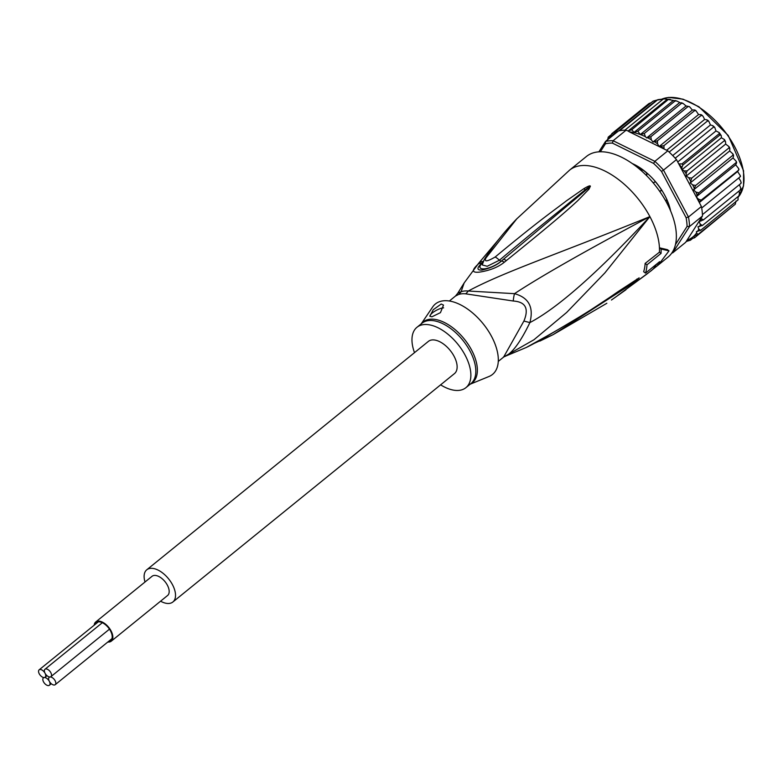 <?xml version="1.0" encoding="UTF-8"?>
<svg xmlns="http://www.w3.org/2000/svg" width="783" height="783" viewBox="0 0 783 783"><rect width="100%" height="100%" fill="white"/><g stroke="black" fill="none" stroke-linecap="round" stroke-linejoin="round"><path stroke-width="1.17" d="M95.056 624.482A11.491 6.235 51 0 1 96.26 622.651A11.491 6.235 51 0 1 110.511 630.892A11.491 6.235 51 0 1 110.736 640.494A11.491 6.235 51 0 1 108.7 641.297M111.284 641.169L167.601 595.491A12.352 6.704 -129 0 0 167.356 585.165A12.352 6.704 -129 0 0 152.039 576.308L95.722 621.986A12.352 6.704 51 0 1 111.029 630.844A12.352 6.704 51 0 1 111.284 641.169A12.352 6.704 51 0 1 107.809 642.021M94.175 625.196A12.352 6.704 51 0 1 95.722 621.986M50.073 676.972A4.747 2.584 -129 0 0 50.934 676.639A4.747 2.584 -129 0 0 50.425 671.99A4.747 2.584 -129 0 0 45.796 668.936A4.747 2.584 -129 0 0 44.944 669.269A4.747 2.584 -129 0 0 45.042 673.233A4.747 2.584 -129 0 0 50.073 676.972A4.747 2.584 -129 0 0 49.221 677.305A4.747 2.584 -129 0 0 49.319 681.279A4.747 2.584 -129 0 0 54.35 685.017A4.747 2.584 -129 0 0 55.211 684.685A4.747 2.584 -129 0 0 54.702 680.026A4.747 2.584 -129 0 0 50.073 676.972M45.042 673.233A4.747 2.584 -129 0 0 40.002 669.494A4.747 2.584 -129 0 0 39.15 669.827A4.747 2.584 -129 0 0 39.659 674.486A4.747 2.584 -129 0 0 44.279 677.54A4.747 2.584 -129 0 0 45.13 677.207A4.747 2.584 -129 0 0 45.042 673.233M48.556 685.585A4.747 2.584 -129 0 0 49.407 685.252A4.747 2.584 -129 0 0 49.319 681.279A4.747 2.584 -129 0 0 44.279 677.54A4.747 2.584 -129 0 0 43.427 677.872A4.747 2.584 -129 0 0 43.926 682.531A4.747 2.584 -129 0 0 48.556 685.585M146.764 569.799L428.37 341.398A20.73 11.256 51 0 1 432.089 339.939A20.73 11.256 51 0 1 452.28 353.27A20.73 11.256 51 0 1 454.483 373.589L172.877 601.99A20.73 11.256 -129 0 0 170.674 581.671A20.73 11.256 -129 0 0 150.493 568.35A20.73 11.256 -129 0 0 146.764 569.799A20.73 11.256 -129 0 0 145.021 582.004M160.574 601.187A20.73 11.256 -129 0 0 169.148 603.448A20.73 11.256 -129 0 0 172.877 601.99M640.102 169.647L641.179 168.776M647.101 174.159L646.151 172.544M643.205 170.214L640.269 169.784M732.594 206.409L694.58 237.778L693.914 236.035A64.774 35.186 51 0 1 687.024 240.215L702.468 216.03A66.506 36.126 -129 0 0 702.429 214.64A66.506 36.126 -129 0 0 701.685 208.004A66.506 36.126 -129 0 0 701.411 206.516L676.473 159.605A66.506 36.126 -129 0 0 675.21 158.205A66.506 36.126 -129 0 0 669.162 152.088A66.506 36.126 -129 0 0 667.811 150.825L654.852 161.337L613.109 140.725L626.057 130.223L628.142 130.976L631.744 129.743L634.044 132.356L673.419 100.42L664.601 98.883L657.837 99.656L619.539 130.722A66.506 36.126 -129 0 0 618.453 130.957L605.504 141.469A66.506 36.126 51 0 1 609.174 140.852A66.506 36.126 51 0 1 613.109 140.725L612.414 143.103L653.59 163.422L654.852 161.337A66.506 36.126 51 0 1 663.514 170.107L661.508 171.448L686.114 217.713L688.463 217.018A66.506 36.126 51 0 1 689.52 226.532L687.073 226.414L675.475 244.57M631.744 129.743L668.682 99.187L670.542 99.47M673.419 100.42L675.054 100.997L637.881 131.153L640.259 134.559L644.282 133.492L645.388 136.663L646.65 137.935L650.839 136.722L651.29 139.775L652.963 142.036L657.426 140.803L657.544 143.818L659.139 146.538L663.955 145.638L663.994 148.946L629.415 131.877A64.774 35.186 51 0 1 640.112 134.461M676.757 101.017L674.946 100.478L675.054 100.997L676.757 101.017L681.455 103.346L644.282 133.492M670.6 210.881A44.044 23.921 -129 0 0 664.855 195.456A44.044 23.921 -129 0 0 632.175 163.5M626.057 130.223A66.506 36.126 -129 0 0 624.844 130.203A66.506 36.126 -129 0 0 622.123 130.34A66.506 36.126 -129 0 0 619.539 130.722M672.049 252.694L672.714 252.84A66.506 36.126 51 0 1 671.804 253.036M600.346 151.775L605.455 143.778L605.504 141.469L598.878 151.843M605.455 143.778A64.774 35.186 51 0 1 612.414 143.103M686.114 217.713A64.774 35.186 51 0 1 687.073 226.414M676.473 159.605L663.514 170.107L688.463 217.018L701.411 206.516M653.59 163.422A64.774 35.186 51 0 1 661.508 171.448M702.468 216.03L689.52 226.532L672.714 252.84L685.673 242.329L687.024 240.215M667.811 150.825L663.994 148.946M627.731 130.82L629.415 131.877M700.942 218.428L703.428 219.886L699.004 221.501L700.305 224.251L702.449 225.465L697.976 226.698L698.749 229.047L700.619 230.349L696.43 231.562L696.586 232.952L697.976 234.479L693.914 236.035M740.043 176.87L740.317 175.646L737.566 171.526L738.672 170.117L738.663 168.57L735.677 164.802L736.49 163.099L736.186 161.298L733.035 157.902L733.534 155.934L732.8 155.328L732.947 153.948L729.687 150.953L729.864 148.75L728.885 147.967L728.993 146.636L725.675 144.062L725.538 141.664L724.304 140.725L687.141 170.88L686.114 173.64L686.251 176.038L688.697 177.721L691.712 178.113L690.263 182.928L692.652 184.886L695.627 185.473L693.611 189.877L695.911 192.07L698.818 192.843L696.253 196.778L698.426 199.166L701.225 200.096L699.141 202.229M687.141 170.88L684.244 170.9A64.774 35.186 51 0 1 686.114 173.64M724.304 140.725L724.451 139.56L721.388 137.769L721.27 135.645L720.047 134.891L682.874 165.037L681.846 167.621L681.964 169.745L684.244 170.9M678.753 163.882L681.983 163.901L719.156 133.746L719.254 132.611L715.995 130.947L714.713 127.306L713.509 127.14L675.21 158.205M692.387 238.619L690.469 240.185L686.378 241.448M690.215 240.332L690.733 238.932L694.55 237.797M634.044 132.356L637.881 131.153M663.142 99.147L624.844 130.203M618.746 130.888L656.673 100.136L664.601 98.883M656.673 100.136L653.081 101.134L615.908 131.28L617.679 131.759M651.162 102.69L648.97 103.532L611.797 133.687L613.451 134.304L615.908 131.28M628.142 130.976L667.302 99.216M611.797 133.687L610.202 137.26A64.774 35.186 51 0 1 614.352 134.284M607.539 140.343L608.225 137.152M610.955 134.911L608.401 136.986L610.202 137.26M607.51 139.687L605.455 141.547M646.846 175.911A1.723 0.94 51 0 1 646.778 175.03L646.689 172.994A43.182 23.461 -129 0 0 639.545 167.689L638.977 167.621L638.85 168.59M660.02 191.806A1.723 0.94 51 0 1 660.226 191.062A1.723 0.94 51 0 1 660.412 190.974L661.459 190.621L661.381 189.789A43.182 23.461 -129 0 0 655.733 182.155L654.842 181.793L654.138 182.478A1.723 0.94 51 0 1 654.099 182.508A1.723 0.94 51 0 1 652.386 181.871A38.866 21.112 -129 0 0 651.446 180.844M665.178 199.929A1.723 0.94 51 0 1 665.159 199.929L667.233 200.82A43.182 23.461 -129 0 1 669.876 208.748L669.847 209.139M666.646 150.258L704.631 119.447L703.291 116.706L702.498 115.649L701.128 115.493L663.955 145.638M700.648 114.572L701.128 115.493L700.648 114.572L698.563 114.553L696.009 110.765L694.599 110.648L657.426 140.803M659.139 146.538L698.563 114.553M739.348 184.69L741.041 188.762L740.601 189.74L740.287 189.134L740.601 189.74L703.428 219.886M738.692 177.995L740.464 180.619L741.119 182.419L740.728 183.584L702.429 214.64M739.984 176.948L701.685 208.004M699.307 202.552L737.566 171.526M738.672 170.117L701.225 200.096M696.253 196.778L735.677 164.802M736.49 163.099L735.991 162.698L698.818 192.843M693.611 189.877L733.035 157.902M733.534 155.934L732.8 155.328L695.627 185.473M729.687 150.953L690.263 182.928M729.864 148.75L728.885 147.967L691.712 178.113M686.251 176.038L725.675 144.062M681.964 169.745L721.388 137.769M725.538 141.664L724.451 139.56M677.735 161.983L715.995 130.947M721.27 135.645L719.254 132.611M713.509 127.14L712.824 125.672L710.475 124.947L708.762 121.199L707.46 121.022L669.162 152.088M714.713 127.306L712.824 125.672M672.714 155.572L710.475 124.947M706.863 119.819L707.46 121.022L706.863 119.819L704.631 119.447M697.976 234.479L735.325 204.167M736.01 200.977L735.306 204.177M738.085 199.851L700.619 230.349M738.026 196.602L738.066 199.9M739.964 194.889L739.612 195.31L739.113 194.556L739.612 195.31L702.449 225.465M739.612 195.31L739.103 190.954M681.455 103.346L681.425 102.71L683.03 103.405L681.455 103.346M640.259 134.559L679.683 102.583M694.599 110.648L694.1 109.894L694.599 110.648M652.963 142.036L692.387 110.06L694.1 109.894M692.387 110.06L689.48 106.654L688.012 106.576L650.839 136.722M646.65 137.935L686.074 105.959L689.48 106.654M686.074 105.959L683.03 103.405M503.391 357.038C511.103 354.719 519.932 343.238 529.885 322.596C533.928 307.259 528.799 297.618 514.5 293.664L468.283 291.022A17.275 12.763 -84.2 0 1 465.631 293.821A38.866 21.112 -129 0 0 462.234 293.762A38.866 21.112 -129 0 0 461.892 293.801A38.866 21.112 -129 0 0 458.544 294.506L455.452 296.072L449.325 301.044M455.452 296.072L457.791 293.185L461.099 291.726A17.275 14.231 -109.1 0 1 458.544 294.506M440.614 384.835A38.866 21.112 -129 0 0 465.905 387.673A38.866 21.112 -129 0 0 465.131 355.188A38.866 21.112 51 0 0 416.938 327.304L421.88 323.301A38.866 21.112 51 0 1 469.82 350.715A38.866 21.112 51 0 1 470.074 351.175A38.866 21.112 51 0 1 470.847 383.67L465.905 387.673M414.501 352.644A38.866 21.112 51 0 1 416.938 327.304M443.628 307.846A8.633 2.457 -28 0 0 443.247 307.866A8.633 2.457 -28 0 0 434.448 311.448A8.633 2.457 -28 0 0 429.945 316.371M441.211 304.029L443.501 305.096L440.457 312.642L431.893 316.821L429.857 316.244L433.234 309.735L441.211 304.029M470.201 384.189L489.042 376.476A45.345 24.625 -129 0 0 491.616 336.533A45.345 24.625 51 0 0 432.666 306.975L421.234 323.819M625.95 289.749L611.454 300.016A62.894 34.158 51 0 1 611.425 300.026M503.998 356.813L533.928 339.773L566.647 312.466L604.916 272.856L649.9 216.607C597.909 272.504 557.897 307.836 529.885 322.596L523.905 321.05C529.112 308.512 525.559 301.827 513.247 301.015L465.631 293.821M457.791 293.185L464.162 282.937L461.099 291.726A39.434 21.415 51 0 1 464.848 290.973A39.434 21.415 51 0 1 468.283 291.022C504.144 271.74 557.212 254.406 649.9 216.607C586.193 250.501 541.053 276.184 514.5 293.664A17.275 6.695 -75.7 0 0 513.247 301.015M482.582 263.088L481.848 263.166L483.062 261.571L481.995 263.166C474.165 271.916 490.138 270.115 501.091 261.316L503.087 259.623L501.13 261.297C496.481 265.368 490.07 268.285 481.907 270.057C476.69 270.292 476.671 268.001 481.848 263.166A8.633 5.804 37.2 0 0 477.444 264.83L478.648 263.264A8.633 5.794 37.6 0 1 483.062 261.571L483.346 261.15M589.971 186.315L587.593 188.713L589.99 186.256L585.165 189.819L589.99 186.256A8.633 5.197 128.9 0 1 590.294 186.07L590.402 186.197A8.633 6.156 156.7 0 0 589.971 186.315M484.325 259.427A8.633 5.941 -147.6 0 0 484.315 259.427C493.613 245.118 504.438 231.592 516.79 218.839L485.979 257.92A8.633 5.941 -147.6 0 0 484.325 259.427L482.191 264.928L487.212 266.279L499.407 260.23C545.888 221.237 557.985 212.31 569.124 202.905L585.165 189.819A8.633 3.572 57.7 0 0 583.854 188.683C587.896 186.276 590.039 185.405 590.294 186.07M590.402 186.197L589.002 189.134A8.633 5.148 -140.9 0 0 587.593 188.713L503.087 259.623A8.633 2.799 -130.4 0 1 506.386 260.563L504.36 262.217A8.633 2.77 -130.6 0 0 501.13 261.297L499.407 260.23A8.633 2.261 48 0 0 495.15 257.03C542.188 218.007 554.834 209.903 566.452 200.81L583.854 188.683M544.361 337.444A8.633 3.289 61.9 0 1 543.823 337.962C538.381 340.762 536.521 342.484 526.245 347.495L546.603 336.21C598.78 306.515 610.985 295.984 622.348 288.849L639.143 277.867A8.633 8.447 135.7 0 1 638.82 278.171L578.647 317.908M639.143 277.867L639.134 277.936A8.633 7.82 -160.7 0 1 638.859 278.161L634.024 281.694A8.633 3.318 -128.5 0 1 633.819 282.663L553.052 334.684L540.162 340.948M546.603 336.21A8.633 3.308 61.6 0 1 546.054 336.768L592.878 308.972L636.099 279.962A8.633 5.784 57.2 0 0 636.824 279.071M503.723 356.921L523.905 321.05M504.36 262.217C498.105 267.209 489.845 270.507 479.578 272.102C472.159 272.944 471.444 270.526 477.444 264.83M589.002 189.134L577.854 200.575C567.871 209.746 557.105 219.592 506.386 260.563M485.979 257.92C483.933 262.051 486.997 261.747 495.15 257.03M478.648 263.264L498.732 239.392M543.823 337.962L546.054 336.768M539.849 341.094A8.633 2.995 -114.8 0 0 540.016 341.036L540.016 341.036A8.633 2.995 -114.8 0 0 540.857 339.587M639.134 277.936L633.819 282.663M659.433 252.175L645.123 263.431L646.983 264.811L661.058 253.389L659.433 252.175A64.774 35.186 -129 0 0 659.443 247.81L661.097 249.033A66.937 36.361 51 0 1 661.058 253.389M646.983 264.811A66.937 36.361 51 0 1 645.515 273.11L643.665 271.73A64.47 35.02 -129 0 0 645.123 263.431M645.515 273.11L659.599 261.688A66.937 36.361 51 0 1 658.258 265.075L656.78 263.969M618.237 295.044A8.633 4.855 55.7 0 1 617.797 295.416L651.378 270.595M661.097 249.033L669.015 250.863L658.258 265.075M669.015 250.863L667.39 249.66L659.443 247.81A64.774 35.186 51 0 0 649.9 216.607A64.774 35.186 -129 0 0 581.231 165.614A64.774 35.186 51 0 0 569.584 170.136L516.79 218.839M569.584 170.136L586.477 156.434A64.774 35.186 51 0 1 598.124 151.902A64.774 35.186 -129 0 1 661.204 193.548A64.774 35.186 -129 0 1 668.085 257.049L658.415 264.899M740.013 194.683A62.62 34.012 -129 0 0 726.203 133.316A62.62 34.012 -129 0 0 668.369 97.542A62.62 34.012 -129 0 0 668.095 97.572A62.62 34.012 -129 0 0 662.349 98.922M661.224 146.548A64.774 35.186 51 0 1 663.867 148.682M701.088 218.692A64.774 35.186 51 0 1 700.863 221.109M698.426 199.166A64.774 35.186 51 0 1 699.248 202.092M695.911 192.07A64.774 35.186 51 0 1 697.066 195.075M692.652 184.886A64.774 35.186 51 0 1 694.11 187.91M688.697 177.721A64.774 35.186 51 0 1 690.44 180.726M678.988 163.99A64.774 35.186 51 0 1 681.846 167.621M681.983 163.901A66.506 36.126 51 0 1 682.874 165.037M720.047 134.891A66.506 36.126 -129 0 0 719.156 133.746M696.586 232.952A64.774 35.186 51 0 1 694.325 235.644M698.749 229.047A64.774 35.186 51 0 1 697.536 231.455M700.305 224.251A64.774 35.186 51 0 1 699.689 226.532M608.616 138.943A64.774 35.186 51 0 1 609.8 137.651M654.676 141.87A64.774 35.186 51 0 1 657.544 143.818M647.756 137.828A64.774 35.186 51 0 1 651.29 139.775M640.377 134.559A64.774 35.186 51 0 1 645.388 136.663M639.182 168.854L640.142 168.081M661.518 190.073L660.412 190.974M662.252 98.932L668.672 97.415L683.04 99.187L698.945 106.782L728.219 135.459L743.566 170.743L743.537 185.914L738.193 197.101A62.62 34.012 -129 0 0 739.573 195.349M421.352 323.731A39.121 21.249 51 0 1 471.346 349.59A39.121 21.249 51 0 1 471.591 350.06A39.121 21.249 51 0 1 470.319 384.101M647.081 273.874A8.633 4.669 51.7 0 1 646.836 274.089L658.229 265.046M656.399 264.282A64.774 35.186 51 0 1 651.27 270.693A8.633 8.339 51.4 0 1 651.211 270.742M617.797 295.416L646.836 274.089M109.463 629.16L50.934 676.639M102.328 622.72L44.944 669.269M98.296 621.859L39.15 669.827M47.009 675.69L45.13 677.207M111.94 638.674L55.211 684.685M51.286 683.725L49.407 685.252M702.498 115.649L701.362 114.739M741.041 188.762L740.992 189.251M741.119 182.419L741.158 183.114M740.317 175.646L740.473 176.537M738.663 168.57L738.956 169.627M736.186 161.298L736.637 162.482M732.947 153.948L733.554 155.22M729.756 147.948L728.993 146.636M708.762 121.199L707.636 120.132M696.009 110.765L694.854 109.982M639.388 169.04L640.386 168.237M661.498 190.034L660.226 191.062M504.418 356.441L498.282 361.413M606.845 303.275L553.052 334.684L533.986 343.492M503.782 356.891L526.245 347.495M464.162 282.937L478.883 262.961"/></g></svg>
